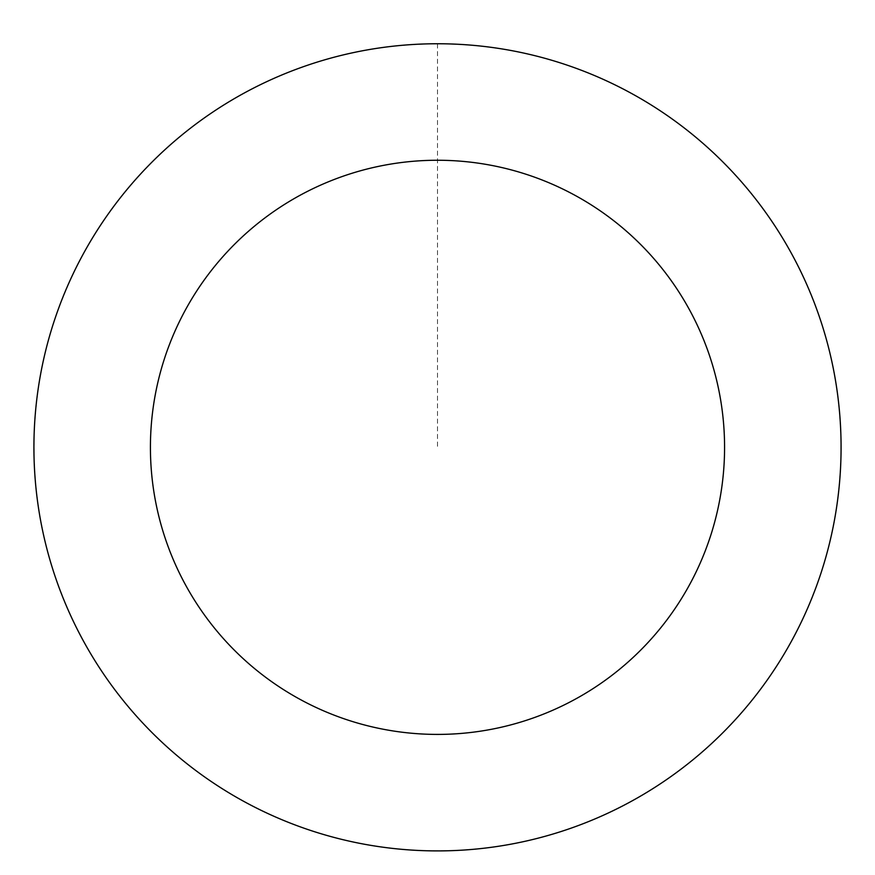 <?xml version="1.0" encoding="UTF-8"?>
<svg xmlns="http://www.w3.org/2000/svg" width="875" height="875" viewBox="0 0 875 875"><rect width="100%" height="100%" fill="white"/><g stroke="black" fill="none" stroke-linecap="round" stroke-linejoin="round"><path stroke-width="0.66" stroke-dasharray="4.38 3.28" d="M313.064 831.206A403.539 403.539 0 0 1 167.278 147.634A403.539 403.539 0 0 1 832.158 363.158A403.539 403.539 0 0 1 313.064 831.206A403.539 403.539 0 0 1 167.278 147.634A403.539 403.539 0 0 1 832.158 363.158A403.539 403.539 0 0 1 313.064 831.206M313.053 831.25A403.583 403.583 0 0 0 821.417 571.78A403.583 403.583 0 0 0 561.947 63.416A403.583 403.583 0 0 0 53.583 322.886A403.583 403.583 0 0 0 313.053 831.25M313.086 831.13A403.462 403.462 0 0 0 821.297 571.747A403.462 403.462 0 0 0 561.914 63.536A403.462 403.462 0 0 0 53.703 322.919A403.462 403.462 0 0 0 313.086 831.13M561.947 63.416A403.583 403.583 0 0 0 42.798 531.519A403.583 403.583 0 0 0 707.755 747.064A403.583 403.583 0 0 0 561.947 63.416M437.5 43.805L437.5 447.333"/><path stroke-width="1.31" d="M561.947 63.416A403.583 403.583 0 0 0 42.798 531.519A403.583 403.583 0 0 0 707.755 747.064A403.583 403.583 0 0 0 561.947 63.416M526.028 174.245A287.077 287.077 0 0 0 156.734 507.216A287.077 287.077 0 0 0 629.737 660.537A287.077 287.077 0 0 0 526.028 174.245"/></g></svg>
